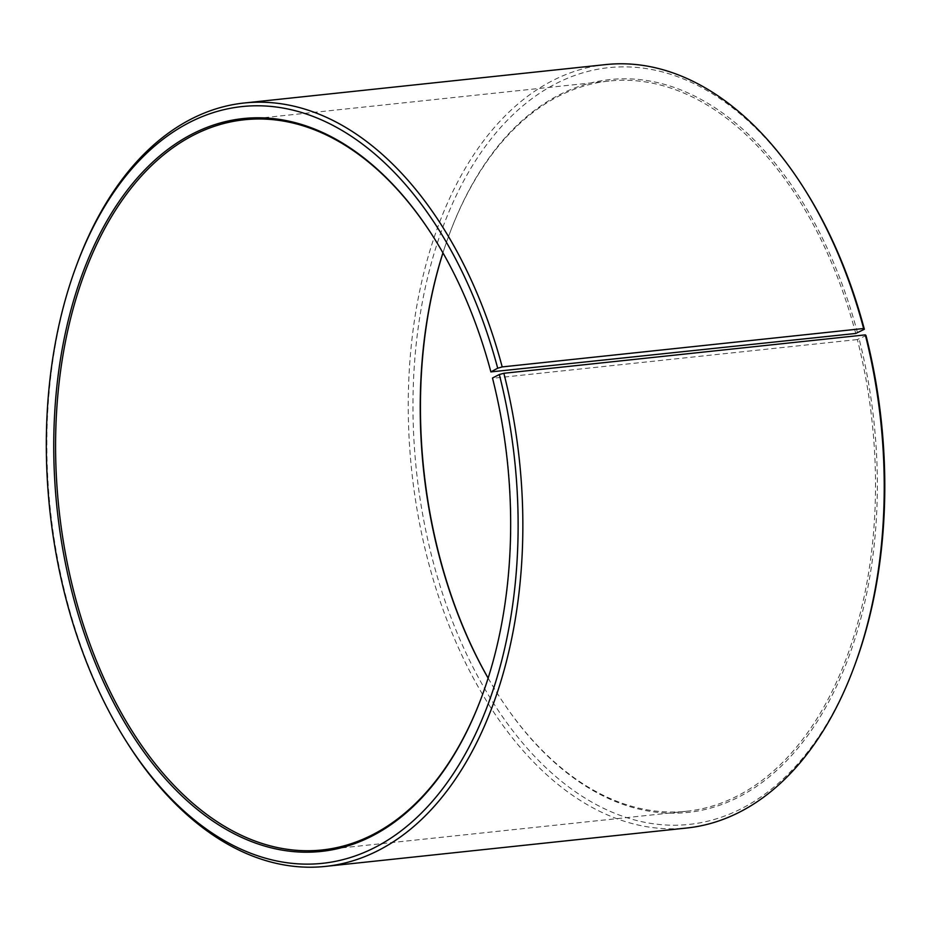 <?xml version="1.0" encoding="UTF-8"?>
<svg xmlns="http://www.w3.org/2000/svg" width="931" height="931" viewBox="0 0 931 931"><rect width="100%" height="100%" fill="white"/><g stroke="black" fill="none" stroke-linecap="round" stroke-linejoin="round"><path stroke-width="0.7" stroke-dasharray="4.66 3.49" d="M488.123 678.152A367.163 225.546 -96.1 0 0 497.585 693.851A367.163 225.546 -96.1 0 0 686.636 811.25A367.163 225.546 -96.1 0 0 857.346 339.559L866.005 335.567M482.049 695.923A367.163 225.546 -96.1 0 0 482.211 695.492A367.163 225.546 -96.1 0 0 492.755 378.289L857.346 339.559M76.842 264.509A383.851 235.799 -96.1 0 0 67.463 602.485A383.851 235.799 -96.1 0 0 127.745 743.683M605.72 64.588A383.851 235.799 -96.1 0 0 428.9 564.081A383.851 235.799 -96.1 0 0 686.822 828.008M804.605 189.296A380.523 233.751 -96.1 0 0 509.071 118.54A380.523 233.751 -96.1 0 0 433.415 562.79A380.523 233.751 -96.1 0 0 638.491 820.944A380.523 233.751 -96.1 0 0 855.077 664.303M488.135 678.105A368.501 226.361 -96.1 0 0 498.097 694.642A368.501 226.361 -96.1 0 0 782.68 764.77A368.501 226.361 -96.1 0 0 859.15 339.059M855.752 333.461A367.163 225.546 -96.1 0 0 609.049 81.02A367.163 225.546 -96.1 0 0 448.893 235.508A367.163 225.546 -96.1 0 0 442.935 252.848M857.556 332.949A368.501 226.361 -96.1 0 0 658.962 82.94A368.501 226.361 -96.1 0 0 449.219 234.635A368.501 226.361 -96.1 0 0 442.958 252.895M491.172 372.202A367.163 225.546 -96.1 0 0 433.509 237.149A367.163 225.546 -96.1 0 0 433.264 236.753M686.636 811.25L322.056 849.98M482.211 695.492L481.886 696.365M497.585 693.851L498.097 694.642M448.893 235.508L449.219 234.635M433.509 237.149L433.008 236.358M609.049 81.02L244.469 119.75"/><path stroke-width="1.4" d="M442.935 252.848A367.163 225.546 -96.1 0 0 439.932 558.798A367.163 225.546 -96.1 0 0 488.123 678.152M433.264 236.753A367.163 225.546 -96.1 0 0 244.469 119.75A367.163 225.546 -96.1 0 0 75.341 597.539A367.163 225.546 -96.1 0 0 322.056 849.98A367.163 225.546 -96.1 0 0 482.049 695.923M490.881 371.9L855.752 333.461L864.364 329.26L863.631 328.515L502.193 366.919L497.689 368.21L490.881 371.9A368.501 226.361 -96.1 0 0 433.008 236.358A368.501 226.361 -96.1 0 0 146.807 167.836A368.501 226.361 -96.1 0 0 73.537 598.051A368.501 226.361 -96.1 0 0 272.143 848.06A368.501 226.361 -96.1 0 0 481.886 696.365A368.501 226.361 -96.1 0 0 492.476 378.021L499.33 374.53L503.857 373.284L865.295 334.881L866.005 335.567A380.523 233.751 -96.1 0 1 855.077 664.303L854.262 666.491A383.851 235.799 -96.1 0 0 865.295 334.881M497.689 368.21A380.523 233.751 -96.1 0 0 292.613 110.056A380.523 233.751 -96.1 0 0 76.028 266.697A380.523 233.751 -96.1 0 0 66.741 601.74A380.523 233.751 -96.1 0 0 126.5 741.704A380.523 233.751 -96.1 0 0 420.37 814.113A380.523 233.751 -96.1 0 0 499.33 374.53M502.193 366.919A383.851 235.799 -96.1 0 0 244.271 102.992A383.851 235.799 -96.1 0 0 76.842 264.509L76.028 266.697M863.631 328.515A383.851 235.799 -96.1 0 0 803.348 187.317A383.851 235.799 -96.1 0 0 605.72 64.588L244.271 102.992M864.364 329.26A380.523 233.751 -96.1 0 0 804.605 189.296L803.348 187.317M442.958 252.895A368.501 226.361 -96.1 0 0 440.223 559.1A368.501 226.361 -96.1 0 0 488.135 678.105M126.5 741.704L127.745 743.683A383.851 235.799 -96.1 0 0 325.385 866.412L686.822 828.008A383.851 235.799 -96.1 0 0 854.262 666.491M325.385 866.412A383.851 235.799 -96.1 0 0 503.857 373.284"/></g></svg>
